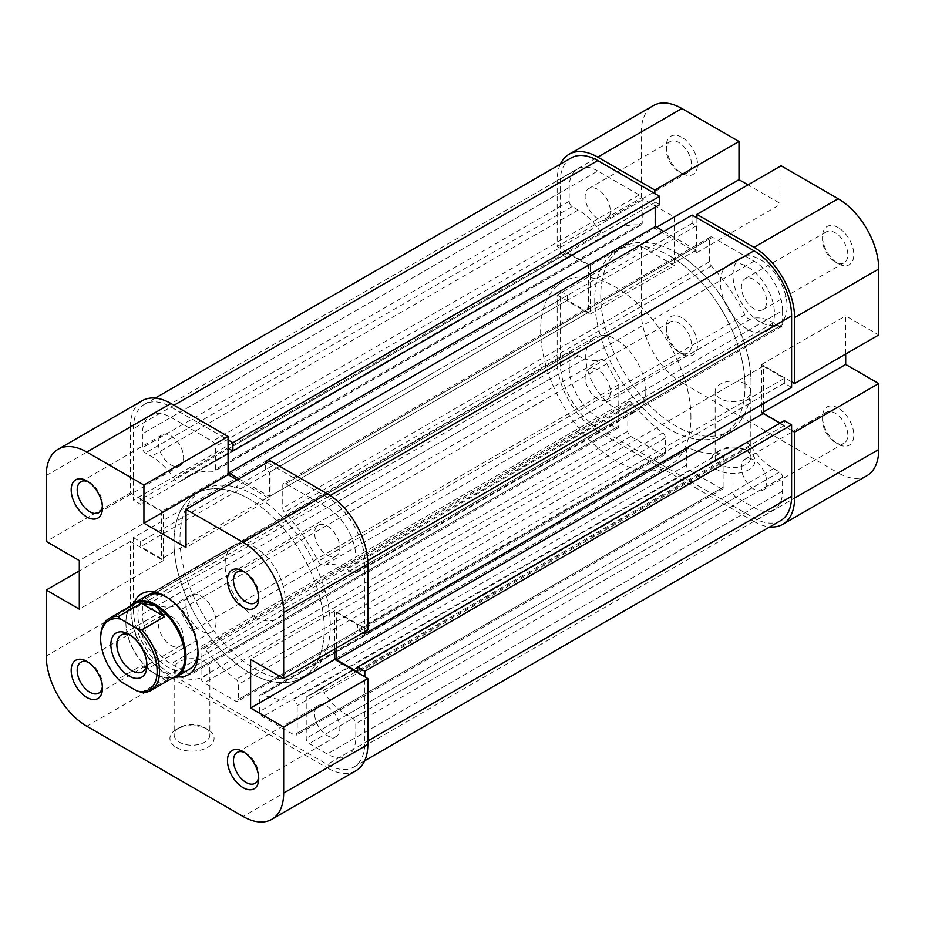 <?xml version="1.0" encoding="UTF-8"?>
<svg xmlns="http://www.w3.org/2000/svg" width="925" height="925" viewBox="0 0 925 925"><rect width="100%" height="100%" fill="white"/><g stroke="black" fill="none" stroke-linecap="round" stroke-linejoin="round"><path stroke-width="0.69" stroke-dasharray="4.62 3.47" d="M745.608 450.012L748.614 451.747A22.096 12.765 0 0 0 717.361 451.747A22.096 12.765 0 0 0 717.361 469.784A22.096 12.765 0 0 0 748.614 469.784A22.096 12.765 0 0 0 748.614 451.747L745.608 450.012A17.852 10.302 180 0 1 750.834 457.297A17.852 10.302 180 0 1 739.815 466.813A17.852 10.302 180 0 1 720.367 464.581A17.852 10.302 180 0 1 715.141 457.297A17.852 10.302 180 0 1 720.367 450.012A17.852 10.302 180 0 1 745.608 450.012M681.898 317.784A22.096 12.765 -120 0 0 666.266 326.814A22.096 12.765 -120 0 0 681.898 353.882L681.898 353.882A22.096 12.765 -120 0 0 697.519 344.863A22.096 12.765 -120 0 0 681.898 317.784M678.892 352.147L681.898 353.882L678.892 352.147A17.852 10.302 60 0 1 666.266 330.283A17.852 10.302 60 0 1 669.966 322.108A17.852 10.302 60 0 1 678.892 322.998A17.852 10.302 60 0 1 690.547 338.723A17.852 10.302 60 0 1 687.818 353.026A17.852 10.302 60 0 1 678.892 352.147M838.177 408.017A22.096 12.765 -120 0 0 822.545 417.036A22.096 12.765 -120 0 0 838.177 444.104L838.177 444.104A22.096 12.765 -120 0 0 853.81 435.085A22.096 12.765 -120 0 0 838.177 408.017M835.171 442.37L838.177 444.104L835.171 442.37A17.852 10.302 60 0 1 822.545 420.505A17.852 10.302 60 0 1 826.245 412.342A17.852 10.302 60 0 1 835.171 413.221A17.852 10.302 60 0 1 846.837 428.957A17.852 10.302 60 0 1 844.097 443.26A17.852 10.302 60 0 1 835.171 442.37M838.177 227.562A22.096 12.765 -120 0 0 822.545 236.58A22.096 12.765 -120 0 0 838.177 263.648L838.177 263.648A22.096 12.765 -120 0 0 853.81 254.629A22.096 12.765 -120 0 0 838.177 227.562M835.171 261.914L838.177 263.648L835.171 261.914A17.852 10.302 60 0 1 822.545 240.049A17.852 10.302 60 0 1 826.245 231.874A17.852 10.302 60 0 1 835.171 232.765A17.852 10.302 60 0 1 846.837 248.49A17.852 10.302 60 0 1 844.097 262.804A17.852 10.302 60 0 1 835.171 261.914M681.898 137.328A22.096 12.765 -120 0 0 666.266 146.358A22.096 12.765 -120 0 0 681.898 173.426L681.898 173.426A22.096 12.765 -120 0 0 697.519 164.396A22.096 12.765 -120 0 0 681.898 137.328M678.892 171.692L681.898 173.426L678.892 171.692A17.852 10.302 60 0 1 666.266 149.827A17.852 10.302 60 0 1 669.966 141.652A17.852 10.302 60 0 1 678.892 142.531A17.852 10.302 60 0 1 690.547 158.267A17.852 10.302 60 0 1 687.818 172.57A17.852 10.302 60 0 1 678.892 171.692M745.608 384.072A17.852 10.302 0 0 0 726.16 381.84A17.852 10.302 0 0 0 715.141 391.356A17.852 10.302 0 0 0 720.367 398.652A17.852 10.302 0 0 0 739.815 400.883A17.852 10.302 0 0 0 750.834 391.356A17.852 10.302 0 0 0 745.608 384.072M754.025 489.221A17.852 10.302 60 0 1 742.359 473.496A17.852 10.302 60 0 1 745.099 459.193A17.852 10.302 60 0 1 754.025 460.072A17.852 10.302 60 0 1 765.692 475.797A17.852 10.302 60 0 1 762.952 490.111A17.852 10.302 60 0 1 754.025 489.221M754.025 308.765A17.852 10.302 60 0 1 742.359 293.028A17.852 10.302 60 0 1 745.099 278.726A17.852 10.302 60 0 1 754.025 279.616A17.852 10.302 60 0 1 765.692 295.341A17.852 10.302 60 0 1 762.952 309.644A17.852 10.302 60 0 1 754.025 308.765M597.747 218.531A17.852 10.302 60 0 1 586.08 202.806A17.852 10.302 60 0 1 588.82 188.503A17.852 10.302 60 0 1 597.747 189.382A17.852 10.302 60 0 1 609.402 205.119A17.852 10.302 60 0 1 606.673 219.422A17.852 10.302 60 0 1 597.747 218.531M597.747 398.999A17.852 10.302 60 0 1 586.08 383.262A17.852 10.302 60 0 1 588.82 368.959A17.852 10.302 60 0 1 597.747 369.838A17.852 10.302 60 0 1 609.402 385.575A17.852 10.302 60 0 1 606.673 399.877A17.852 10.302 60 0 1 597.747 398.999M669.873 256.017A106.259 61.351 60 0 1 739.295 349.65A106.259 61.351 60 0 1 723.003 434.796A106.259 61.351 60 0 1 669.873 429.535A106.259 61.351 60 0 1 600.452 335.902A106.259 61.351 60 0 1 616.744 250.756A106.259 61.351 60 0 1 669.873 256.017M675.886 252.548A106.259 61.351 60 0 1 745.296 346.181A106.259 61.351 60 0 1 729.016 431.328A106.259 61.351 60 0 1 675.886 426.067A106.259 61.351 60 0 1 606.465 332.422A106.259 61.351 60 0 1 622.756 247.287A106.259 61.351 60 0 1 675.886 252.548M760.038 321.958A38.249 22.084 60 0 1 735.051 288.242A38.249 22.084 60 0 1 740.913 257.589A38.249 22.084 60 0 1 760.038 259.486A38.249 22.084 60 0 1 785.024 293.19A38.249 22.084 60 0 1 779.162 323.842A38.249 22.084 60 0 1 760.038 321.958M747.412 329.242A38.249 22.084 60 0 1 722.425 295.526A38.249 22.084 60 0 1 728.287 264.874A38.249 22.084 60 0 1 747.412 266.77A38.249 22.084 60 0 1 772.398 300.486A38.249 22.084 60 0 1 766.536 331.138A38.249 22.084 60 0 1 747.412 329.242M557.174 360.993L557.174 295.052L641.326 246.478L641.326 312.407L557.174 360.993A57.385 33.127 -120 0 0 597.747 431.27L681.898 382.684L838.177 472.918L754.025 521.492L597.747 431.27M654.842 193.545L654.842 228.255L696.918 252.548L696.918 217.838M560.342 164.211A57.385 33.127 -120 0 0 557.174 180.537L557.174 246.478L641.326 197.892L674.383 216.97L674.383 265.556L641.326 246.478M557.174 295.052L590.231 314.142L590.231 265.556L557.174 246.478M754.025 521.492A57.385 33.127 -120 0 0 769.75 526.915M791.592 381.817L761.541 364.462L761.541 413.047L791.592 430.403M781.07 165.783L781.07 203.963L748.013 184.873M845.693 354.055L845.693 315.876L878.75 334.966M866.864 475.751A57.385 33.127 60 0 1 838.177 472.918M681.898 382.684A57.385 33.127 60 0 1 641.326 312.407M641.326 197.892L641.326 131.951A57.385 33.127 60 0 1 653.2 105.681M761.541 364.462L845.693 315.876M761.541 413.047L763.345 412.007M590.231 314.142L674.383 265.556M590.231 265.556L674.383 216.97M654.842 228.255L656.646 227.215M696.918 252.548L781.07 203.963M120.747 681.632L118.446 678.915A41.648 24.05 60 0 1 100.652 637.406M645.835 391.356A42.504 24.536 -120 0 0 627.277 348.586A42.504 24.536 -120 0 0 594.521 337.197A42.504 24.536 -120 0 0 585.722 356.657A42.504 24.536 -120 0 0 604.279 399.427A42.504 24.536 -120 0 0 637.024 410.816A42.504 24.536 -120 0 0 645.835 391.356M130.888 605.852A42.504 24.536 -120 0 0 125.892 622.132A42.504 24.536 -120 0 0 155.943 674.186A42.504 24.536 -120 0 0 172.547 678.002M745.007 386.153A106.259 61.351 -120 0 0 698.629 279.223A106.259 61.351 -120 0 0 616.744 250.756A106.259 61.351 -120 0 0 594.74 299.399A106.259 61.351 -120 0 0 641.118 406.329A106.259 61.351 -120 0 0 723.003 434.796A106.259 61.351 -120 0 0 745.007 386.153M690.917 417.383A106.259 61.351 -120 0 0 644.528 310.453A106.259 61.351 -120 0 0 562.643 281.986A106.259 61.351 -120 0 0 540.639 330.63A106.259 61.351 -120 0 0 587.028 437.56A106.259 61.351 -120 0 0 668.902 466.027A106.259 61.351 -120 0 0 690.917 417.383M134.518 603.759A41.648 24.05 -120 0 0 125.892 622.826L125.892 622.132M141.756 692.374L164.592 679.181L155.342 673.839A41.648 24.05 -120 0 0 176.178 675.909M146.867 663.664A21.252 12.268 -120 0 0 146.936 662.046L146.936 665.514M186.006 604.788A21.252 12.268 -120 0 0 195.279 626.167A21.252 12.268 -120 0 0 211.652 631.868A21.252 12.268 -120 0 0 216.057 622.132A21.252 12.268 -120 0 0 206.784 600.753A21.252 12.268 -120 0 0 190.4 595.053A21.252 12.268 -120 0 0 186.006 604.788M125.892 622.826A41.648 24.05 -120 0 0 155.342 673.839L141.282 665.722L118.446 678.915M141.282 665.722L164.592 679.181M146.936 662.046A21.252 12.268 -120 0 0 131.905 636.018A21.252 12.268 -120 0 0 130.471 635.267M155.342 673.839L155.943 674.186M102.374 686.547A17.852 10.302 -120 0 0 102.455 684.951A17.852 10.302 -120 0 0 89.829 663.086L86.823 661.352L89.829 663.086A17.852 10.302 -120 0 0 88.407 662.358M258.653 776.769A17.852 10.302 -120 0 0 258.734 775.173A17.852 10.302 -120 0 0 246.108 753.308L243.102 751.574L246.108 753.308A17.852 10.302 -120 0 0 244.686 752.58M258.653 596.313A17.852 10.302 -120 0 0 258.734 594.717A17.852 10.302 -120 0 0 246.108 572.852L243.102 571.118L246.108 572.852A17.852 10.302 -120 0 0 244.686 572.124M102.374 506.091A17.852 10.302 -120 0 0 102.455 504.495A17.852 10.302 -120 0 0 89.829 482.63L86.823 480.896L89.829 482.63A17.852 10.302 -120 0 0 88.407 481.902M197.985 651.57A42.504 24.536 -120 0 0 198.019 649.893A42.504 24.536 -120 0 0 167.968 597.839L164.962 596.105L167.968 597.839A42.504 24.536 -120 0 0 166.5 597.041M176.432 676.707A46.759 26.998 60 0 1 164.962 672.452A46.759 26.998 60 0 1 133.963 603.135M594.521 337.197L146.717 595.735A42.504 24.536 -120 0 0 140.207 629.798A42.504 24.536 -120 0 0 167.968 667.249A42.504 24.536 -120 0 0 189.22 669.353L637.024 410.816M176.386 747.412A22.096 12.765 0 0 0 207.639 747.412A22.096 12.765 0 0 0 207.639 729.374L207.639 729.374A22.096 12.765 0 0 0 176.386 729.374A22.096 12.765 0 0 0 176.386 747.412M204.633 727.64L207.639 729.374L204.633 727.64A17.852 10.302 180 0 1 209.859 734.924A17.852 10.302 180 0 1 198.84 744.44A17.852 10.302 180 0 1 179.392 742.208A17.852 10.302 180 0 1 174.166 734.924A17.852 10.302 180 0 1 179.392 727.64A17.852 10.302 180 0 1 204.633 727.64M179.392 676.268A17.852 10.302 0 0 0 198.84 678.511A17.852 10.302 0 0 0 209.859 668.983A17.852 10.302 0 0 0 204.633 661.699A17.852 10.302 0 0 0 185.185 659.467A17.852 10.302 0 0 0 174.166 668.983A17.852 10.302 0 0 0 179.392 676.268M170.975 645.384A17.852 10.302 -120 0 0 179.901 646.274A17.852 10.302 -120 0 0 182.641 631.972A17.852 10.302 -120 0 0 170.975 616.235A17.852 10.302 -120 0 0 162.048 615.356A17.852 10.302 -120 0 0 159.308 629.659A17.852 10.302 -120 0 0 170.975 645.384M170.975 464.928A17.852 10.302 -120 0 0 179.901 465.807A17.852 10.302 -120 0 0 182.641 451.504A17.852 10.302 -120 0 0 170.975 435.779A17.852 10.302 -120 0 0 162.048 434.889A17.852 10.302 -120 0 0 159.308 449.203A17.852 10.302 -120 0 0 170.975 464.928M327.253 555.162A17.852 10.302 -120 0 0 336.18 556.041A17.852 10.302 -120 0 0 338.92 541.738A17.852 10.302 -120 0 0 327.253 526.001A17.852 10.302 -120 0 0 318.327 525.123A17.852 10.302 -120 0 0 315.598 539.425A17.852 10.302 -120 0 0 327.253 555.162M327.253 735.618A17.852 10.302 -120 0 0 336.18 736.497A17.852 10.302 -120 0 0 338.92 722.194A17.852 10.302 -120 0 0 327.253 706.469A17.852 10.302 -120 0 0 318.327 705.578A17.852 10.302 -120 0 0 315.598 719.881A17.852 10.302 -120 0 0 327.253 735.618M255.127 616.929A42.504 24.536 -120 0 0 276.378 619.033A42.504 24.536 -120 0 0 282.888 584.982A42.504 24.536 -120 0 0 255.127 547.519A42.504 24.536 -120 0 0 233.875 545.415A42.504 24.536 -120 0 0 227.365 579.478A42.504 24.536 -120 0 0 255.127 616.929M255.127 495.465A106.259 61.351 -120 0 0 201.997 490.204A106.259 61.351 -120 0 0 185.705 575.35A106.259 61.351 -120 0 0 255.127 668.983A106.259 61.351 -120 0 0 308.256 674.244A106.259 61.351 -120 0 0 324.548 589.098A106.259 61.351 -120 0 0 255.127 495.465M249.114 498.933A106.259 61.351 -120 0 0 195.984 493.672A106.259 61.351 -120 0 0 179.704 578.819A106.259 61.351 -120 0 0 249.114 672.452A106.259 61.351 -120 0 0 302.244 677.713A106.259 61.351 -120 0 0 318.535 592.578A106.259 61.351 -120 0 0 249.114 498.933M46.25 475.508L130.402 426.922L130.402 492.863L46.25 541.449M86.823 726.241L170.975 677.667L327.253 767.889L243.102 816.474M270.158 460.766L270.158 498.933L237.089 479.855M334.769 649.026L334.769 610.858L367.826 629.948M355.94 770.733A57.385 33.127 60 0 1 327.253 767.889M170.975 677.667A57.385 33.127 60 0 1 130.402 607.39L46.25 655.975M130.402 492.863L163.459 511.953L163.459 560.538L130.402 541.449L130.402 607.39M130.402 426.922A57.385 33.127 60 0 1 142.288 400.664M130.402 541.449L79.307 570.945M163.459 511.953L79.307 560.538M163.459 560.538L79.307 609.124M334.769 610.858L250.617 659.444M270.158 498.933L186.006 547.519M324.247 629.081A106.259 61.351 -120 0 0 277.87 522.139A106.259 61.351 -120 0 0 195.984 493.672A106.259 61.351 -120 0 0 173.981 542.316A106.259 61.351 -120 0 0 220.358 649.246A106.259 61.351 -120 0 0 302.244 677.713A106.259 61.351 -120 0 0 324.247 629.081M751.019 382.684A106.259 61.351 -120 0 0 704.642 275.754A106.259 61.351 -120 0 0 622.756 247.287A106.259 61.351 -120 0 0 600.753 295.919A106.259 61.351 -120 0 0 647.13 402.861A106.259 61.351 -120 0 0 729.016 431.328A106.259 61.351 -120 0 0 751.019 382.684M364.82 631.683L364.82 562.273A53.13 30.675 -120 0 0 327.253 497.199L267.152 462.5M571.176 157.944A53.13 30.675 -120 0 0 560.18 182.271L560.18 253.762L133.408 500.147L133.408 428.668A53.13 30.675 -120 0 1 144.416 404.341A53.13 30.675 -120 0 1 170.975 406.977L228.082 439.942M780.584 520.659A53.13 30.675 -120 0 1 754.025 518.023L597.747 427.801A53.13 30.675 -120 0 1 560.18 362.727L560.18 291.236L133.408 537.633L133.408 609.124A53.13 30.675 -120 0 0 170.975 674.186L327.253 764.42A53.13 30.675 -120 0 0 353.824 767.056A53.13 30.675 -120 0 0 364.82 742.729L364.82 676.788M663.861 231.377L696.317 250.12L696.317 225.827L692.108 223.387L692.108 215.062M791.592 387.367L784.377 383.204L784.377 378.348L763.345 366.196L763.345 403.682M780.168 423.107L784.377 425.546L784.377 420.678M560.18 291.236L567.383 295.399L567.383 300.267L588.427 312.407L588.427 265.209L567.383 253.068L567.383 257.925L560.18 253.762M659.652 204.656L655.443 202.228L655.443 207.084M632.284 403.265A4.255 2.451 -120 0 0 628.676 401.751A4.255 2.451 -120 0 0 627.798 403.705L627.798 431.27A4.255 2.451 -120 0 0 630.804 436.473L662.358 454.695A4.255 2.451 -120 0 0 664.485 454.903A4.255 2.451 -120 0 0 665.364 452.961L665.364 437.918A4.255 2.451 -120 0 0 662.809 433.004A125.384 72.393 60 0 1 632.284 403.265L205.512 649.662A4.255 2.451 -120 0 0 201.904 648.147A4.255 2.451 -120 0 0 201.026 650.09L201.026 677.667A4.255 2.451 -120 0 0 204.032 682.87L235.586 701.081A4.255 2.451 -120 0 0 237.713 701.3A4.255 2.451 -120 0 0 238.592 699.346L238.592 684.315A4.255 2.451 -120 0 0 236.037 679.401A125.384 72.393 60 0 1 205.512 649.662M723.974 459.228A4.255 2.451 -120 0 0 719.488 453.62A125.384 72.393 60 0 1 688.963 448.116A4.255 2.451 -120 0 0 687.287 448.116A4.255 2.451 -120 0 0 686.408 450.07L686.408 465.102A4.255 2.451 -120 0 0 689.414 470.305L720.968 488.527A4.255 2.451 -120 0 0 723.096 488.735A4.255 2.451 -120 0 0 723.974 486.793L723.974 459.228L297.203 705.625A4.255 2.451 -120 0 0 292.716 700.005A125.384 72.393 60 0 1 262.191 694.502A4.255 2.451 -120 0 0 260.515 694.513A4.255 2.451 -120 0 0 259.636 696.456L259.636 711.498A4.255 2.451 -120 0 0 262.642 716.702L294.196 734.924A4.255 2.451 -120 0 0 296.324 735.132A4.255 2.451 -120 0 0 297.203 733.19L297.203 705.625M569.187 367.93A40.376 23.31 -120 0 0 597.747 417.383L615.772 427.801A4.255 2.451 -120 0 0 617.9 428.009A4.255 2.451 -120 0 0 618.779 426.067L618.779 384.65A125.384 72.393 60 0 1 606.881 363.733A5.955 3.434 -120 0 0 600.949 359.594A51.002 29.45 60 0 1 578.206 355.79L572.193 352.321A4.255 2.451 -120 0 0 570.077 352.113A4.255 2.451 -120 0 0 569.187 354.055L569.187 367.93L142.427 614.327A40.376 23.31 -120 0 0 170.975 663.78L189.012 674.186A4.255 2.451 -120 0 0 191.128 674.406A4.255 2.451 -120 0 0 192.007 672.452L192.007 631.047A125.384 72.393 60 0 1 180.109 610.13A5.955 3.434 -120 0 0 174.177 605.991A51.002 29.45 60 0 1 151.434 602.187L145.433 598.706A4.255 2.451 -120 0 0 143.306 598.498A4.255 2.451 -120 0 0 142.427 600.441L142.427 614.327M597.747 170.986A40.376 23.31 -120 0 0 577.558 168.986A40.376 23.31 -120 0 0 569.187 187.474L569.187 201.361A4.255 2.451 -120 0 0 572.193 206.564L578.206 210.033A51.002 29.45 60 0 1 600.949 232.487A5.955 3.434 -120 0 0 606.58 235.401A5.955 3.434 -120 0 0 606.881 235.181A125.384 72.393 60 0 1 613.194 230.718A125.384 72.393 60 0 1 640.424 224.995A4.255 2.451 -120 0 0 641.349 224.81A4.255 2.451 -120 0 0 642.228 222.856L642.228 200.147A4.255 2.451 -120 0 0 639.221 194.932L597.747 170.986L170.975 417.383A40.376 23.31 -120 0 0 150.787 415.383A40.376 23.31 -120 0 0 142.427 433.871L142.427 447.746A4.255 2.451 -120 0 0 145.433 452.961L151.434 456.43A51.002 29.45 60 0 1 174.177 478.873A5.955 3.434 -120 0 0 179.808 481.786A5.955 3.434 -120 0 0 180.109 481.578A125.384 72.393 60 0 1 186.422 477.115A125.384 72.393 60 0 1 213.652 471.392A4.255 2.451 -120 0 0 214.577 471.195A4.255 2.451 -120 0 0 215.456 469.252L215.456 446.532A4.255 2.451 -120 0 0 212.449 441.329L170.975 417.383M782.573 310.673A40.376 23.31 -120 0 0 754.025 261.22L712.551 237.274A4.255 2.451 -120 0 0 710.423 237.066A4.255 2.451 -120 0 0 709.544 239.008L709.544 261.729A4.255 2.451 -120 0 0 711.348 265.949A125.384 72.393 60 0 1 744.891 314.87A5.955 3.434 -120 0 0 750.822 319.009A51.002 29.45 60 0 1 773.566 322.813L779.567 326.294A4.255 2.451 -120 0 0 781.694 326.502A4.255 2.451 -120 0 0 782.573 324.559L782.573 310.673L355.813 557.07A40.376 23.31 -120 0 0 327.253 507.617L285.779 483.671A4.255 2.451 -120 0 0 283.651 483.451A4.255 2.451 -120 0 0 282.772 485.405L282.772 508.126A4.255 2.451 -120 0 0 284.576 512.346A125.384 72.393 60 0 1 318.119 561.267A5.955 3.434 -120 0 0 324.051 565.406A51.002 29.45 60 0 1 346.794 569.21L352.807 572.679A4.255 2.451 -120 0 0 354.922 572.887A4.255 2.451 -120 0 0 355.813 570.945L355.813 557.07M750.822 446.127A5.955 3.434 -120 0 0 745.192 443.214A5.955 3.434 -120 0 0 744.891 443.422A125.384 72.393 60 0 1 738.578 447.885A125.384 72.393 60 0 1 732.993 450.591L732.993 491.996A4.255 2.451 -120 0 0 735.988 497.211L754.025 507.617A40.376 23.31 -120 0 0 774.213 509.617A40.376 23.31 -120 0 0 782.573 491.129L782.573 477.254A4.255 2.451 -120 0 0 779.567 472.039L773.566 468.57A51.002 29.45 60 0 1 750.822 446.127L324.051 692.513A5.955 3.434 -120 0 0 318.42 689.599A5.955 3.434 -120 0 0 318.119 689.819A125.384 72.393 60 0 1 311.806 694.282A125.384 72.393 60 0 1 306.221 696.976L306.221 738.393A4.255 2.451 -120 0 0 309.228 743.596L327.253 754.014A40.376 23.31 -120 0 0 347.442 756.014A40.376 23.31 -120 0 0 355.813 737.526L355.813 723.639A4.255 2.451 -120 0 0 352.807 718.436L346.794 714.967A51.002 29.45 60 0 1 324.051 692.513M238.893 478.803L269.557 496.505L269.557 472.212L265.348 469.784L265.348 463.541M133.408 537.633L140.623 541.796L140.623 546.652L161.655 558.804L161.655 511.606L140.623 499.454L140.623 504.322L133.408 500.147M363.016 632.723L357.617 629.601L357.617 624.733L336.573 612.593L336.573 647.986M732.993 450.591L306.221 696.976M618.779 384.65L192.007 631.047M784.377 425.546L357.617 671.932M763.345 366.196L336.573 612.593M784.377 378.348L357.617 624.733M784.377 383.204L357.617 629.601M567.383 257.925L140.623 504.322M567.383 253.068L140.623 499.454M588.427 265.209L161.655 511.606M588.427 312.407L161.655 558.804M567.383 300.267L140.623 546.652M567.383 295.399L140.623 541.796M692.108 223.387L265.348 469.784M696.317 225.827L269.557 472.212M696.317 250.12L269.557 496.505M655.443 202.228L228.683 448.613M557.174 180.537L641.326 131.951M330.156 495.522L327.253 497.199M560.18 182.271L133.408 428.668M367.826 740.994L364.82 742.729M560.18 362.727L133.408 609.124M597.747 427.801L170.975 674.186M173.981 405.243L170.975 406.977M367.722 560.596L364.82 562.273M754.025 518.023L327.253 764.42M744.891 443.422L318.119 689.819M773.566 468.57L346.794 714.967M779.567 472.039L352.807 718.436M782.573 477.254L355.813 723.639M782.573 491.129L355.813 737.526M754.025 507.617L327.253 754.014M735.988 497.211L309.228 743.596M732.993 491.996L306.221 738.393M754.025 261.22L327.253 507.617M782.573 324.559L355.813 570.945M779.567 326.294L352.807 572.679M773.566 322.813L346.794 569.21M750.822 319.009L324.051 565.406M744.891 314.87L318.119 561.267M711.348 265.949L284.576 512.346M709.544 261.729L282.772 508.126M709.544 239.008L282.772 485.405M712.551 237.274L285.779 483.671M569.187 187.474L142.427 433.871M639.221 194.932L212.449 441.329M642.228 200.147L215.456 446.532M642.228 222.856L215.456 469.252M640.424 224.995L213.652 471.392M606.881 235.181L180.109 481.578M600.949 232.487L174.177 478.873M578.206 210.033L151.434 456.43M572.193 206.564L145.433 452.961M569.187 201.361L142.427 447.746M597.747 417.383L170.975 663.78M569.187 354.055L142.427 600.441M572.193 352.321L145.433 598.706M578.206 355.79L151.434 602.187M600.949 359.594L174.177 605.991M606.881 363.733L180.109 610.13M618.779 426.067L192.007 672.452M615.772 427.801L189.012 674.186M719.488 453.62L292.716 700.005M723.974 486.793L297.203 733.19M720.968 488.527L294.196 734.924M689.414 470.305L262.642 716.702M686.408 465.102L259.636 711.498M686.408 450.07L259.636 696.456M688.963 448.116L262.191 694.502M627.798 403.705L201.026 650.09M662.809 433.004L236.037 679.401M665.364 437.918L238.592 684.315M665.364 452.961L238.592 699.346M662.358 454.695L235.586 701.081M630.804 436.473L204.032 682.87M627.798 431.27L201.026 677.667M720.367 450.012L717.361 451.747M666.266 330.283L666.266 326.814M822.545 420.505L822.545 417.036M822.545 240.049L822.545 236.58M666.266 149.827L666.266 146.358M715.141 391.356L715.141 457.297M745.099 459.193L826.245 412.342M745.099 278.726L826.245 231.874M588.82 188.503L669.966 141.652M588.82 368.959L669.966 322.108M668.902 466.027L308.256 674.244M728.287 264.874L740.913 257.589M766.536 331.138L779.162 323.842M562.643 281.986L201.997 490.204M606.673 399.877L687.818 353.026M606.673 219.422L687.818 172.57M762.952 309.644L844.097 262.804M762.952 490.111L844.097 443.26M750.834 391.356L750.834 457.297M211.652 631.868L142.531 671.77M190.4 595.053L121.279 634.966M131.905 636.018L128.899 634.284M102.455 684.951L102.455 688.42M258.734 775.173L258.734 778.642M258.734 594.717L258.734 598.186M102.455 504.495L102.455 507.964M198.019 649.893L198.019 653.362M209.859 668.983L209.859 734.924M179.901 646.274L98.755 693.126M179.901 465.807L98.755 512.658M336.18 556.041L255.034 602.892M336.18 736.497L255.034 783.348M276.378 619.033L189.22 669.353M233.875 545.415L146.717 595.735M318.327 705.578L237.182 752.43M318.327 525.123L237.182 571.974M162.048 434.889L80.903 481.74M162.048 615.356L80.903 662.196M174.166 668.983L174.166 734.924M179.392 727.64L176.386 729.374M155.25 398.085L144.416 404.341M364.658 760.789L353.824 767.056M745.192 443.214L318.42 689.599M774.213 509.617L347.442 756.014M738.578 447.885L311.806 694.282M781.694 326.502L354.922 572.887M710.423 237.066L283.651 483.451M577.558 168.986L150.787 415.383M641.349 224.81L214.577 471.195M613.194 230.718L186.422 477.115M606.58 235.401L179.808 481.786M570.077 352.113L143.306 598.498M617.9 428.009L191.128 674.406M723.096 488.735L296.324 735.132M687.287 448.116L260.515 694.513M628.676 401.751L201.904 648.147M664.485 454.903L237.713 701.3"/><path stroke-width="1.39" d="M597.747 157.111L654.842 190.076L738.994 141.49L681.898 108.526L597.747 157.111A57.385 33.127 -120 0 0 569.06 154.267A57.385 33.127 -120 0 0 560.342 164.211M794.598 317.61L794.598 383.551L878.75 334.966L878.75 269.025L794.598 317.61A57.385 33.127 -120 0 0 754.025 247.333L696.918 214.369L781.07 165.783L838.177 198.759A57.385 33.127 60 0 1 878.75 269.025M654.842 190.076L654.842 193.545M769.75 526.915A57.385 33.127 -120 0 0 782.712 524.336A57.385 33.127 -120 0 0 794.598 498.078L878.75 449.492L878.75 383.551L845.693 364.462L845.693 354.055M791.592 430.403L794.598 432.137L794.598 498.078M794.598 383.551L791.592 381.817M696.918 217.838L696.918 214.369M748.013 184.873L738.994 179.67L738.994 141.49M878.75 449.492A57.385 33.127 60 0 1 866.864 475.751L782.712 524.336M569.06 154.267L653.2 105.681A57.385 33.127 60 0 1 681.898 108.526M794.598 432.137L878.75 383.551M763.345 412.007L845.693 364.462M656.646 227.215L738.994 179.67M100.652 638.793L100.652 637.406A41.648 24.05 60 0 1 109.277 618.339A41.648 24.05 60 0 1 118.446 616.443L120.747 619.16A39.948 23.067 -120 0 0 100.652 638.793A39.948 23.067 -120 0 0 120.747 681.632L137.05 691.044A39.948 23.067 -120 0 0 157.146 671.411A39.948 23.067 -120 0 0 137.05 628.572L141.756 629.902A41.648 24.05 60 0 1 159.551 671.411A41.648 24.05 60 0 1 150.925 690.478A41.648 24.05 60 0 1 141.756 692.374L137.05 691.044M172.547 678.002A42.504 24.536 -120 0 0 177.195 676.291A42.504 24.536 -120 0 0 186.006 656.843A42.504 24.536 -120 0 0 167.448 614.061A42.504 24.536 -120 0 0 134.692 602.672A42.504 24.536 -120 0 0 130.888 605.852M150.925 690.478L176.178 675.909A41.648 24.05 -120 0 0 184.803 656.843A41.648 24.05 -120 0 0 155.342 605.829A41.648 24.05 -120 0 0 134.518 603.759L109.277 618.339M146.936 665.514A25.507 14.719 60 0 1 128.899 675.921A25.507 14.719 60 0 1 110.861 644.69A25.507 14.719 60 0 1 128.899 634.284A25.507 14.719 60 0 1 146.936 665.514M130.471 635.267A21.252 12.268 -120 0 0 121.279 634.966A21.252 12.268 -120 0 0 116.874 644.69A21.252 12.268 -120 0 0 126.158 666.081A21.252 12.268 -120 0 0 142.531 671.77A21.252 12.268 -120 0 0 146.867 663.664M120.747 619.16L137.05 628.572M118.446 616.443L141.282 603.262L155.342 605.829L164.592 616.721L141.756 629.902M141.282 603.262L164.592 616.721M86.823 661.352L86.823 661.352A22.096 12.765 60 0 1 102.455 688.42A22.096 12.765 60 0 1 86.823 697.438A22.096 12.765 60 0 1 71.19 670.371A22.096 12.765 60 0 1 86.823 661.352M88.407 662.358A17.852 10.302 -120 0 0 80.903 662.196A17.852 10.302 -120 0 0 78.162 676.51A17.852 10.302 -120 0 0 89.829 692.235A17.852 10.302 -120 0 0 98.755 693.126A17.852 10.302 -120 0 0 102.374 686.547M243.102 751.574L243.102 751.574A22.096 12.765 60 0 1 258.734 778.642A22.096 12.765 60 0 1 243.102 787.672A22.096 12.765 60 0 1 227.481 760.604A22.096 12.765 60 0 1 243.102 751.574M244.686 752.58A17.852 10.302 -120 0 0 237.182 752.43A17.852 10.302 -120 0 0 234.453 766.732A17.852 10.302 -120 0 0 246.108 782.469A17.852 10.302 -120 0 0 255.034 783.348A17.852 10.302 -120 0 0 258.653 776.769M243.102 571.118L243.102 571.118A22.096 12.765 60 0 1 258.734 598.186A22.096 12.765 60 0 1 243.102 607.216A22.096 12.765 60 0 1 227.481 580.137A22.096 12.765 60 0 1 243.102 571.118M244.686 572.124A17.852 10.302 -120 0 0 237.182 571.974A17.852 10.302 -120 0 0 234.453 586.277A17.852 10.302 -120 0 0 246.108 602.002A17.852 10.302 -120 0 0 255.034 602.892A17.852 10.302 -120 0 0 258.653 596.313M86.823 480.896L86.823 480.896A22.096 12.765 60 0 1 102.455 507.964A22.096 12.765 60 0 1 86.823 516.982A22.096 12.765 60 0 1 71.19 489.915A22.096 12.765 60 0 1 86.823 480.896M88.407 481.902A17.852 10.302 -120 0 0 80.903 481.74A17.852 10.302 -120 0 0 78.162 496.043A17.852 10.302 -120 0 0 89.829 511.779A17.852 10.302 -120 0 0 98.755 512.658A17.852 10.302 -120 0 0 102.374 506.091M133.963 603.135A46.759 26.998 60 0 1 164.962 596.105L164.962 596.105A46.759 26.998 60 0 1 198.019 653.362A46.759 26.998 60 0 1 176.432 676.707M177.195 676.291L189.22 669.353A42.504 24.536 -120 0 0 197.985 651.57M327.253 493.73L270.158 460.766L186.006 509.351L243.102 542.316L327.253 493.73A57.385 33.127 60 0 1 367.826 564.007L367.826 629.948L283.674 678.522L250.617 659.444L250.617 708.03L283.674 727.108L367.826 678.522L367.826 744.463A57.385 33.127 60 0 1 355.94 770.733L271.8 819.319A57.385 33.127 -120 0 0 283.674 793.049L283.674 727.108M271.8 819.319A57.385 33.127 -120 0 1 243.102 816.474L86.823 726.241A57.385 33.127 -120 0 1 46.25 655.975L46.25 590.034L79.307 609.124L79.307 560.538L46.25 541.449L46.25 475.508A57.385 33.127 -120 0 1 58.136 449.249L142.288 400.664A57.385 33.127 60 0 1 170.975 403.508L228.082 436.473L143.93 485.058L143.93 523.226L186.006 547.519L186.006 509.351M237.089 479.855L228.082 474.641L228.082 436.473M367.826 678.522L334.769 659.444L334.769 649.026M166.5 597.041A42.504 24.536 -120 0 0 146.717 595.735L134.692 602.672M143.93 485.058L86.823 452.082A57.385 33.127 -120 0 0 58.136 449.249M283.674 678.522L283.674 612.593A57.385 33.127 -120 0 0 243.102 542.316M79.307 570.945L46.25 590.034M334.769 659.444L250.617 708.03M228.082 474.641L143.93 523.226M364.82 631.683L364.82 633.764L791.592 387.367L791.592 315.876A53.13 30.675 -120 0 0 754.025 250.814L692.108 215.062L265.348 461.459L267.152 462.5M364.658 760.789L780.584 520.659A53.13 30.675 -120 0 0 791.592 496.332L791.592 424.853L364.82 671.238L364.82 676.788M228.082 439.942L232.892 442.717L659.652 196.32L597.747 160.58A53.13 30.675 -120 0 0 571.176 157.944L155.25 398.085M763.345 403.682L763.345 413.394L780.168 423.107M336.573 647.986L336.573 659.791L357.617 671.932L357.617 667.075L784.377 420.678L791.592 424.853M659.652 196.32L659.652 204.656L232.892 451.042L228.683 448.613L228.683 472.906L238.893 478.803M655.443 207.084L655.443 226.521L663.861 231.377M265.348 463.541L265.348 461.459M232.892 442.717L232.892 451.042M357.617 667.075L364.82 671.238M364.82 633.764L363.016 632.723M763.345 413.394L336.573 659.791M655.443 226.521L228.683 472.906M754.025 247.333L838.177 198.759M283.674 793.049L367.826 744.463M170.975 403.508L86.823 452.082M367.826 564.007L283.674 612.593M754.025 250.814L330.156 495.522M791.592 496.332L367.826 740.994M597.747 160.58L173.981 405.243M791.592 315.876L367.722 560.596"/></g></svg>

